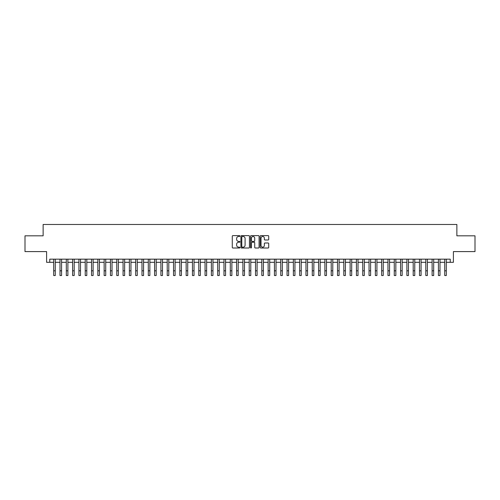 <?xml version="1.0" encoding="UTF-8"?>
<svg xmlns="http://www.w3.org/2000/svg" width="500" height="500" viewBox="0 0 500 500"><rect width="100%" height="100%" fill="white"/><g stroke="black" fill="none" stroke-linecap="round" stroke-linejoin="round"><path stroke-width="0.75" d="M239.906 236.062A0.431 0.431 0 0 0 239.475 235.625L232.9 235.625A0.619 0.619 0 0 0 232.281 236.244L232.281 247.387A0.619 0.619 0 0 0 232.9 248.006L239.475 248.006A0.431 0.431 0 0 0 239.906 247.575A0.431 0.431 0 0 0 239.475 247.144L238.625 247.144A1.981 1.981 0 0 1 236.644 245.162L236.644 244.231A1.981 1.981 0 0 1 238.625 242.25L239.475 242.25A0.431 0.431 0 0 0 239.906 241.819A0.431 0.431 0 0 0 239.475 241.381L238.625 241.381A1.981 1.981 0 0 1 236.644 239.4L236.644 238.475A1.981 1.981 0 0 1 238.625 236.494L239.475 236.494A0.431 0.431 0 0 0 239.906 236.062M268.094 239.988A0.619 0.619 0 0 0 268.712 239.369L268.712 236.244A0.619 0.619 0 0 0 268.094 235.625L260.788 235.625A0.619 0.619 0 0 0 260.169 236.244L260.169 247.387A0.619 0.619 0 0 0 260.788 248.006L268.094 248.006A0.619 0.619 0 0 0 268.712 247.387L268.712 243.612A0.619 0.619 0 0 0 268.094 242.994L264.969 242.994A0.619 0.619 0 0 0 264.35 243.612L264.35 245.487A1.656 1.656 0 0 1 262.694 247.144A1.656 1.656 0 0 1 261.038 245.487L261.038 238.15A1.656 1.656 0 0 1 262.694 236.494A1.656 1.656 0 0 1 264.35 238.15L264.35 239.369A0.619 0.619 0 0 0 264.969 239.988L268.094 239.988M49.756 262.312L49.756 259.163L450.244 259.163L450.244 262.312L453.4 262.312L453.4 251.594L475 251.594L475 235.825L456.869 235.825L456.869 224.475L43.131 224.475L43.131 235.825L25 235.825L25 251.594L46.6 251.594L46.6 262.312L53.694 262.312M249.456 236.244A0.619 0.619 0 0 0 248.837 235.625L241.531 235.625A0.619 0.619 0 0 0 240.912 236.244L240.912 247.387A0.619 0.619 0 0 0 241.531 248.006L248.837 248.006A0.619 0.619 0 0 0 249.456 247.387L249.456 236.244M251.163 235.625L258.469 235.625A0.619 0.619 0 0 1 259.088 236.244L259.088 247.387A0.619 0.619 0 0 1 258.469 248.006L255.338 248.006A0.619 0.619 0 0 1 254.719 247.387L254.719 242.869A0.619 0.619 0 0 0 254.1 242.25L252.025 242.25A0.619 0.619 0 0 0 251.406 242.869L251.406 247.575A0.431 0.431 0 0 1 250.975 248.006A0.431 0.431 0 0 1 250.544 247.575L250.544 236.244A0.619 0.619 0 0 1 251.163 235.625M55.275 262.312L60.006 262.312M61.581 262.312L66.312 262.312M67.888 262.312L72.619 262.312M74.194 262.312L78.925 262.312M80.5 262.312L85.231 262.312M86.806 262.312L91.538 262.312M93.112 262.312L97.844 262.312M99.419 262.312L104.15 262.312M105.731 262.312L110.456 262.312M112.037 262.312L116.769 262.312M118.344 262.312L123.075 262.312M124.65 262.312L129.381 262.312M130.956 262.312L135.688 262.312M137.262 262.312L141.994 262.312M143.569 262.312L148.3 262.312M149.875 262.312L154.606 262.312M156.181 262.312L160.912 262.312M162.494 262.312L167.219 262.312M168.8 262.312L173.531 262.312M175.106 262.312L179.838 262.312M181.412 262.312L186.144 262.312M187.719 262.312L192.45 262.312M194.025 262.312L198.756 262.312M200.331 262.312L205.062 262.312M206.637 262.312L211.369 262.312M212.944 262.312L217.675 262.312M219.256 262.312L223.981 262.312M225.562 262.312L230.294 262.312M231.869 262.312L236.6 262.312M238.175 262.312L242.906 262.312M244.481 262.312L249.213 262.312M250.787 262.312L255.519 262.312M257.094 262.312L261.825 262.312M263.4 262.312L268.131 262.312M269.706 262.312L274.438 262.312M276.019 262.312L280.744 262.312M282.325 262.312L287.056 262.312M288.631 262.312L293.363 262.312M294.938 262.312L299.669 262.312M301.244 262.312L305.975 262.312M307.55 262.312L312.281 262.312M313.856 262.312L318.587 262.312M320.163 262.312L324.894 262.312M326.469 262.312L331.2 262.312M332.781 262.312L337.506 262.312M339.087 262.312L343.819 262.312M345.394 262.312L350.125 262.312M351.7 262.312L356.431 262.312M358.006 262.312L362.738 262.312M364.312 262.312L369.044 262.312M370.619 262.312L375.35 262.312M376.925 262.312L381.656 262.312M383.231 262.312L387.962 262.312M389.544 262.312L394.269 262.312M395.85 262.312L400.581 262.312M402.156 262.312L406.887 262.312M408.462 262.312L413.194 262.312M414.769 262.312L419.5 262.312M421.075 262.312L425.806 262.312M427.381 262.312L432.113 262.312M433.688 262.312L438.419 262.312M439.994 262.312L444.725 262.312M446.306 262.312L450.244 262.312M242.213 236.494A0.431 0.431 0 0 0 241.781 236.925L241.781 246.706A0.431 0.431 0 0 0 242.213 247.144L243.113 247.144A1.981 1.981 0 0 0 245.094 245.162L245.094 238.475A1.981 1.981 0 0 0 243.113 236.494L242.213 236.494M254.719 238.181A1.656 1.656 0 0 0 253.062 236.525A1.656 1.656 0 0 0 251.406 238.181L251.406 240.763A0.619 0.619 0 0 0 252.025 241.381L254.1 241.381A0.619 0.619 0 0 0 254.719 240.763L254.719 238.181M53.694 270.8L55.275 270.8L55.275 275.525L53.694 275.525L53.694 259.163M55.275 270.8L55.275 259.163M60.006 270.8L61.581 270.8L61.581 275.525L60.006 275.525L60.006 259.163M61.581 270.8L61.581 259.163M66.312 270.8L67.888 270.8L67.888 275.525L66.312 275.525L66.312 259.163M67.888 270.8L67.888 259.163M72.619 270.8L74.194 270.8L74.194 275.525L72.619 275.525L72.619 259.163M74.194 270.8L74.194 259.163M78.925 270.8L80.5 270.8L80.5 275.525L78.925 275.525L78.925 259.163M80.5 270.8L80.5 259.163M85.231 270.8L86.806 270.8L86.806 275.525L85.231 275.525L85.231 259.163M86.806 270.8L86.806 259.163M91.538 270.8L93.112 270.8L93.112 275.525L91.538 275.525L91.538 259.163M93.112 270.8L93.112 259.163M97.844 270.8L99.419 270.8L99.419 275.525L97.844 275.525L97.844 259.163M99.419 270.8L99.419 259.163M104.15 270.8L105.731 270.8L105.731 275.525L104.15 275.525L104.15 259.163M105.731 270.8L105.731 259.163M110.456 270.8L112.037 270.8L112.037 275.525L110.456 275.525L110.456 259.163M112.037 270.8L112.037 259.163M116.769 270.8L118.344 270.8L118.344 275.525L116.769 275.525L116.769 259.163M118.344 270.8L118.344 259.163M123.075 270.8L124.65 270.8L124.65 275.525L123.075 275.525L123.075 259.163M124.65 270.8L124.65 259.163M129.381 270.8L130.956 270.8L130.956 275.525L129.381 275.525L129.381 259.163M130.956 270.8L130.956 259.163M135.688 270.8L137.262 270.8L137.262 275.525L135.688 275.525L135.688 259.163M137.262 270.8L137.262 259.163M141.994 270.8L143.569 270.8L143.569 275.525L141.994 275.525L141.994 259.163M143.569 270.8L143.569 259.163M148.3 270.8L149.875 270.8L149.875 275.525L148.3 275.525L148.3 259.163M149.875 270.8L149.875 259.163M154.606 270.8L156.181 270.8L156.181 275.525L154.606 275.525L154.606 259.163M156.181 270.8L156.181 259.163M160.912 270.8L162.494 270.8L162.494 275.525L160.912 275.525L160.912 259.163M162.494 270.8L162.494 259.163M167.219 270.8L168.8 270.8L168.8 275.525L167.219 275.525L167.219 259.163M168.8 270.8L168.8 259.163M173.531 270.8L175.106 270.8L175.106 275.525L173.531 275.525L173.531 259.163M175.106 270.8L175.106 259.163M179.838 270.8L181.412 270.8L181.412 275.525L179.838 275.525L179.838 259.163M181.412 270.8L181.412 259.163M186.144 270.8L187.719 270.8L187.719 275.525L186.144 275.525L186.144 259.163M187.719 270.8L187.719 259.163M192.45 270.8L194.025 270.8L194.025 275.525L192.45 275.525L192.45 259.163M194.025 270.8L194.025 259.163M198.756 270.8L200.331 270.8L200.331 275.525L198.756 275.525L198.756 259.163M200.331 270.8L200.331 259.163M205.062 270.8L206.637 270.8L206.637 275.525L205.062 275.525L205.062 259.163M206.637 270.8L206.637 259.163M211.369 270.8L212.944 270.8L212.944 275.525L211.369 275.525L211.369 259.163M212.944 270.8L212.944 259.163M217.675 270.8L219.256 270.8L219.256 275.525L217.675 275.525L217.675 259.163M219.256 270.8L219.256 259.163M223.981 270.8L225.562 270.8L225.562 275.525L223.981 275.525L223.981 259.163M225.562 270.8L225.562 259.163M230.294 270.8L231.869 270.8L231.869 275.525L230.294 275.525L230.294 259.163M231.869 270.8L231.869 259.163M236.6 270.8L238.175 270.8L238.175 275.525L236.6 275.525L236.6 259.163M238.175 270.8L238.175 259.163M242.906 270.8L244.481 270.8L244.481 275.525L242.906 275.525L242.906 259.163M244.481 270.8L244.481 259.163M249.213 270.8L250.787 270.8L250.787 275.525L249.213 275.525L249.213 259.163M250.787 270.8L250.787 259.163M255.519 270.8L257.094 270.8L257.094 275.525L255.519 275.525L255.519 259.163M257.094 270.8L257.094 259.163M261.825 270.8L263.4 270.8L263.4 275.525L261.825 275.525L261.825 259.163M263.4 270.8L263.4 259.163M268.131 270.8L269.706 270.8L269.706 275.525L268.131 275.525L268.131 259.163M269.706 270.8L269.706 259.163M274.438 270.8L276.019 270.8L276.019 275.525L274.438 275.525L274.438 259.163M276.019 270.8L276.019 259.163M280.744 270.8L282.325 270.8L282.325 275.525L280.744 275.525L280.744 259.163M282.325 270.8L282.325 259.163M287.056 270.8L288.631 270.8L288.631 275.525L287.056 275.525L287.056 259.163M288.631 270.8L288.631 259.163M293.363 270.8L294.938 270.8L294.938 275.525L293.363 275.525L293.363 259.163M294.938 270.8L294.938 259.163M299.669 270.8L301.244 270.8L301.244 275.525L299.669 275.525L299.669 259.163M301.244 270.8L301.244 259.163M305.975 270.8L307.55 270.8L307.55 275.525L305.975 275.525L305.975 259.163M307.55 270.8L307.55 259.163M312.281 270.8L313.856 270.8L313.856 275.525L312.281 275.525L312.281 259.163M313.856 270.8L313.856 259.163M318.587 270.8L320.163 270.8L320.163 275.525L318.587 275.525L318.587 259.163M320.163 270.8L320.163 259.163M324.894 270.8L326.469 270.8L326.469 275.525L324.894 275.525L324.894 259.163M326.469 270.8L326.469 259.163M331.2 270.8L332.781 270.8L332.781 275.525L331.2 275.525L331.2 259.163M332.781 270.8L332.781 259.163M337.506 270.8L339.087 270.8L339.087 275.525L337.506 275.525L337.506 259.163M339.087 270.8L339.087 259.163M343.819 270.8L345.394 270.8L345.394 275.525L343.819 275.525L343.819 259.163M345.394 270.8L345.394 259.163M350.125 270.8L351.7 270.8L351.7 275.525L350.125 275.525L350.125 259.163M351.7 270.8L351.7 259.163M356.431 270.8L358.006 270.8L358.006 275.525L356.431 275.525L356.431 259.163M358.006 270.8L358.006 259.163M362.738 270.8L364.312 270.8L364.312 275.525L362.738 275.525L362.738 259.163M364.312 270.8L364.312 259.163M369.044 270.8L370.619 270.8L370.619 275.525L369.044 275.525L369.044 259.163M370.619 270.8L370.619 259.163M375.35 270.8L376.925 270.8L376.925 275.525L375.35 275.525L375.35 259.163M376.925 270.8L376.925 259.163M381.656 270.8L383.231 270.8L383.231 275.525L381.656 275.525L381.656 259.163M383.231 270.8L383.231 259.163M387.962 270.8L389.544 270.8L389.544 275.525L387.962 275.525L387.962 259.163M389.544 270.8L389.544 259.163M394.269 270.8L395.85 270.8L395.85 275.525L394.269 275.525L394.269 259.163M395.85 270.8L395.85 259.163M400.581 270.8L402.156 270.8L402.156 275.525L400.581 275.525L400.581 259.163M402.156 270.8L402.156 259.163M406.887 270.8L408.462 270.8L408.462 275.525L406.887 275.525L406.887 259.163M408.462 270.8L408.462 259.163M413.194 270.8L414.769 270.8L414.769 275.525L413.194 275.525L413.194 259.163M414.769 270.8L414.769 259.163M419.5 270.8L421.075 270.8L421.075 275.525L419.5 275.525L419.5 259.163M421.075 270.8L421.075 259.163M425.806 270.8L427.381 270.8L427.381 275.525L425.806 275.525L425.806 259.163M427.381 270.8L427.381 259.163M432.113 270.8L433.688 270.8L433.688 275.525L432.113 275.525L432.113 259.163M433.688 270.8L433.688 259.163M438.419 270.8L439.994 270.8L439.994 275.525L438.419 275.525L438.419 259.163M439.994 270.8L439.994 259.163M444.725 270.8L446.306 270.8L446.306 275.525L444.725 275.525L444.725 259.163M446.306 270.8L446.306 259.163"/></g></svg>
